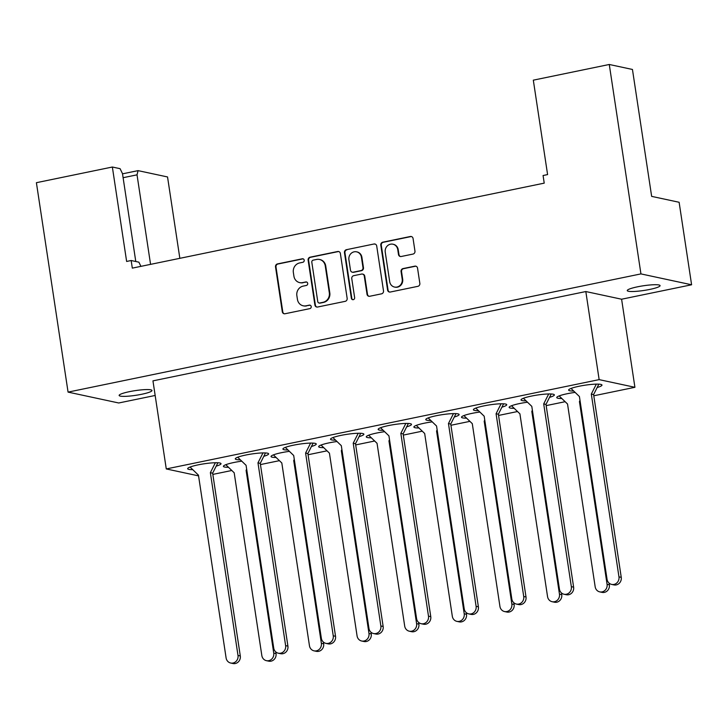 <?xml version="1.0" encoding="UTF-8"?>
<svg xmlns="http://www.w3.org/2000/svg" width="728" height="728" viewBox="0 0 728 728"><rect width="100%" height="100%" fill="white"/><g stroke="black" fill="none" stroke-linecap="round" stroke-linejoin="round"><path stroke-width="1.09" d="M304.213 260.205A1.784 1.647 -77.9 0 0 302.311 258.795L277.477 263.918A2.548 2.357 -77.9 0 0 275.521 266.894L282.3 311.739A2.548 2.357 -77.9 0 0 285.012 313.75L309.846 308.626A1.784 1.647 -77.9 0 0 309.955 305.141A1.784 1.647 -77.9 0 0 309.318 305.141L306.106 305.805A8.144 7.544 -77.9 0 1 303.194 305.796A8.144 7.544 -77.9 0 1 297.424 299.372L296.86 295.632A8.144 7.544 -77.9 0 1 303.13 286.122L306.342 285.458A1.784 1.647 -77.9 0 0 306.452 281.973A1.784 1.647 -77.9 0 0 305.815 281.964L302.602 282.628A8.144 7.544 -77.9 0 1 299.69 282.619A8.144 7.544 -77.9 0 1 293.921 276.203L293.357 272.463A8.144 7.544 -77.9 0 1 299.627 262.945L302.839 262.28A1.784 1.647 -77.9 0 0 304.213 260.205M303.185 258.868A1.784 1.647 -77.9 0 0 302.784 258.895L277.959 264.018A2.548 2.357 -77.9 0 0 275.994 266.994L282.783 311.848A2.548 2.357 -77.9 0 0 284.348 313.786M310.192 305.214A1.784 1.647 -77.9 0 0 309.8 305.241L306.106 305.805M306.688 282.036A1.784 1.647 -77.9 0 0 306.297 282.073L302.602 282.628M649.776 289.425A16.598 2.357 -8.6 0 1 627.254 290.599A16.598 2.357 -8.6 0 1 637.564 286.805A16.598 2.357 -8.6 0 1 660.078 285.64A16.598 2.357 -8.6 0 1 649.776 289.425M141.669 394.276A16.598 2.357 -8.6 0 1 119.146 395.45A16.598 2.357 -8.6 0 1 129.457 391.655A16.598 2.357 -8.6 0 1 151.97 390.481A16.598 2.357 -8.6 0 1 141.669 394.276M337.019 441.523A16.862 2.393 171.4 0 0 329.12 442.851A16.862 2.393 171.4 0 0 318.655 446.701A16.862 2.393 171.4 0 0 323.733 447.638M384.639 431.695A16.862 2.393 171.4 0 0 376.74 433.024A16.862 2.393 171.4 0 0 366.275 436.882A16.862 2.393 171.4 0 0 371.353 437.819M432.259 421.867A16.862 2.393 171.4 0 0 424.36 423.196A16.862 2.393 171.4 0 0 413.895 427.054A16.862 2.393 171.4 0 0 418.964 427.991M479.879 412.039A16.862 2.393 171.4 0 0 471.981 413.377A16.862 2.393 171.4 0 0 461.516 417.226A16.862 2.393 171.4 0 0 466.584 418.163M527.491 402.22A16.862 2.393 171.4 0 0 519.601 403.549A16.862 2.393 171.4 0 0 509.136 407.398A16.862 2.393 171.4 0 0 514.205 408.335M575.111 392.392A16.862 2.393 171.4 0 0 567.221 393.721A16.862 2.393 171.4 0 0 556.756 397.57A16.862 2.393 171.4 0 0 561.825 398.507M289.398 451.351A16.862 2.393 171.4 0 0 281.499 452.68A16.862 2.393 171.4 0 0 271.034 456.529A16.862 2.393 171.4 0 0 276.112 457.466M241.778 461.17A16.862 2.393 171.4 0 0 233.879 462.507A16.862 2.393 171.4 0 0 223.414 466.357A16.862 2.393 171.4 0 0 228.492 467.294M311.429 446.491A16.862 2.393 171.4 0 0 316.252 444.016A16.862 2.393 171.4 0 0 293.384 445.208A16.862 2.393 171.4 0 0 282.919 449.058A16.862 2.393 171.4 0 0 287.997 449.995M359.05 436.664A16.862 2.393 171.4 0 0 363.873 434.188A16.862 2.393 171.4 0 0 341.004 435.38A16.862 2.393 171.4 0 0 330.539 439.23A16.862 2.393 171.4 0 0 335.617 440.167M406.67 426.836A16.862 2.393 171.4 0 0 411.493 424.36A16.862 2.393 171.4 0 0 388.625 425.552A16.862 2.393 171.4 0 0 378.16 429.402A16.862 2.393 171.4 0 0 383.228 430.339M454.29 417.007A16.862 2.393 171.4 0 0 459.113 414.541A16.862 2.393 171.4 0 0 436.245 415.724A16.862 2.393 171.4 0 0 425.78 419.583A16.862 2.393 171.4 0 0 430.849 420.52M501.91 407.18A16.862 2.393 171.4 0 0 506.734 404.713A16.862 2.393 171.4 0 0 483.865 405.896A16.862 2.393 171.4 0 0 473.4 409.755A16.862 2.393 171.4 0 0 478.469 410.692M549.531 397.361A16.862 2.393 171.4 0 0 554.354 394.885A16.862 2.393 171.4 0 0 531.486 396.077A16.862 2.393 171.4 0 0 521.02 399.927A16.862 2.393 171.4 0 0 526.089 400.864M597.151 387.533A16.862 2.393 171.4 0 0 601.974 385.057A16.862 2.393 171.4 0 0 579.106 386.25A16.862 2.393 171.4 0 0 568.641 390.099A16.862 2.393 171.4 0 0 573.71 391.036M263.809 456.31A16.862 2.393 171.4 0 0 268.632 453.844A16.862 2.393 171.4 0 0 245.764 455.036A16.862 2.393 171.4 0 0 235.299 458.886A16.862 2.393 171.4 0 0 240.376 459.823M216.189 466.138A16.862 2.393 171.4 0 0 221.012 463.672A16.862 2.393 171.4 0 0 198.143 464.855A16.862 2.393 171.4 0 0 187.678 468.714A16.862 2.393 171.4 0 0 192.756 469.651M340.376 253.508A2.548 2.357 -77.9 0 0 337.665 251.506L310.083 257.193A2.548 2.357 -77.9 0 0 308.126 260.169L314.906 305.014A2.548 2.357 -77.9 0 0 317.617 307.025L345.199 301.337A2.548 2.357 -77.9 0 0 347.156 298.362L340.376 253.508M112.358 167.021L36.4 182.692L68.068 392.11L640.94 273.901L609.272 64.483L533.315 80.162L547.592 174.583L543.07 175.521L544.226 183.138L132.314 268.132L131.158 260.515L126.636 261.452L112.358 167.021L120.084 168.678L122.486 173.619L135.781 261.507M413.004 254.072A2.548 2.357 -77.9 0 0 414.96 251.096L413.058 238.511A2.548 2.357 -77.9 0 0 410.346 236.5L382.764 242.196A2.548 2.357 -77.9 0 0 380.808 245.172L387.587 290.017A2.548 2.357 -77.9 0 0 390.299 292.028L417.881 286.332A2.548 2.357 -77.9 0 0 419.838 283.365L417.544 268.159A2.548 2.357 -77.9 0 0 414.833 266.157L403.03 268.587A2.548 2.357 -77.9 0 0 401.064 271.562L402.202 279.097A6.807 6.306 -77.9 0 1 394.521 287.05A6.807 6.306 -77.9 0 1 389.698 281.681L385.239 252.152A6.807 6.306 -77.9 0 1 392.92 244.208A6.807 6.306 -77.9 0 1 397.743 249.577L398.489 254.491A2.548 2.357 -77.9 0 0 401.201 256.502L413.004 254.072M346.428 249.695L374.001 243.998A2.548 2.357 -77.9 0 1 376.713 246.009L383.501 290.863A2.548 2.357 -77.9 0 1 381.536 293.83L369.733 296.269A2.548 2.357 -77.9 0 1 367.021 294.258L364.273 276.076A2.548 2.357 -77.9 0 0 361.561 274.065L353.726 275.675A2.548 2.357 -77.9 0 0 351.77 278.651L354.636 297.588A1.784 1.647 -77.9 0 1 352.625 299.672A1.784 1.647 -77.9 0 1 351.36 298.262L344.462 252.671A2.548 2.357 -77.9 0 1 346.428 249.695L374.001 243.998M140.923 266.357L138.884 262.171L131.158 260.515M150.569 264.364L137.028 174.838L123.105 177.705M122.522 173.837L138.056 170.634L167.54 176.959L179.843 258.322M138.056 170.634L137.028 174.838M609.272 64.483L632.45 69.46L651.651 196.378L679.124 202.275L691.6 284.775L621.603 299.217L585.822 291.546L152.953 380.862L166.275 468.941L599.144 379.625L585.822 291.546M68.068 392.11L118.728 402.984L155.164 395.468M640.94 273.901L691.6 284.775M599.144 379.625L634.916 387.305L593.793 395.786M565.137 401.701L546.173 405.614M517.517 411.529L498.553 415.442M469.897 421.357L450.932 425.27M422.276 431.176L403.312 435.089M374.656 441.004L355.692 444.917M327.036 450.832L308.071 454.745M279.416 460.66L260.451 464.573M231.795 470.488L212.831 474.401M198.562 475.875L166.275 468.941M634.916 387.305L621.603 299.217M299.927 282.673A8.144 7.544 -77.9 0 0 300.164 282.728A8.144 7.544 -77.9 0 0 303.076 282.737M303.43 305.842A8.144 7.544 -77.9 0 0 303.667 305.897A8.144 7.544 -77.9 0 0 306.588 305.906M393.156 244.262A6.807 6.306 -77.9 0 1 393.393 244.308A6.807 6.306 -77.9 0 1 398.216 249.677L398.962 254.6A2.548 2.357 -77.9 0 0 400.527 256.538M394.767 287.096A6.807 6.306 -77.9 0 0 395.004 287.151A6.807 6.306 -77.9 0 0 402.684 279.206L402.202 279.097M415.979 266.221A2.548 2.357 -77.9 0 0 415.306 266.257L403.503 268.687A2.548 2.357 -77.9 0 0 401.547 271.662L402.684 279.206M411.493 236.573A2.548 2.357 -77.9 0 0 410.82 236.609L383.246 242.297A2.548 2.357 -77.9 0 0 381.281 245.272L388.07 290.117A2.548 2.357 -77.9 0 0 389.635 292.065M375.148 244.071A2.548 2.357 -77.9 0 0 374.483 244.108M362.708 274.128A2.548 2.357 -77.9 0 1 364.746 276.176L367.504 294.367A2.548 2.357 -77.9 0 0 369.069 296.305M346.901 249.795A2.548 2.357 -77.9 0 0 344.945 252.771L351.833 298.362A1.784 1.647 -77.9 0 0 352.862 299.699M361.416 257.193A6.807 6.306 -77.9 0 0 356.593 251.833A6.807 6.306 -77.9 0 0 348.912 259.778L350.486 270.179A2.548 2.357 -77.9 0 0 353.198 272.19L361.033 270.57A2.548 2.357 -77.9 0 0 362.99 267.604L361.416 257.193L361.898 257.303A6.807 6.306 -77.9 0 0 357.075 251.934A6.807 6.306 -77.9 0 0 356.829 251.888M352.534 272.226A2.548 2.357 -77.9 0 0 353.681 272.29L353.198 272.19M361.898 257.303L363.463 267.704A2.548 2.357 -77.9 0 1 361.507 270.68L353.681 272.29M338.811 251.57A2.548 2.357 -77.9 0 0 338.138 251.606L310.556 257.293A2.548 2.357 -77.9 0 0 308.599 260.269L315.379 305.114A2.548 2.357 -77.9 0 0 316.953 307.061M313.176 260.151A1.784 1.647 -77.9 0 0 311.811 262.235L317.763 301.601A1.784 1.647 -77.9 0 0 319.665 303.003L323.05 302.302A8.144 7.544 -77.9 0 0 329.32 292.793L325.252 265.884A8.144 7.544 -77.9 0 0 319.483 259.459A8.144 7.544 -77.9 0 0 316.571 259.45L313.176 260.151M319.264 303.039A1.784 1.647 -77.9 0 0 320.138 303.112L319.665 303.003M319.719 259.514A8.144 7.544 -77.9 0 1 319.965 259.559A8.144 7.544 -77.9 0 1 325.735 265.984L329.802 292.893A8.144 7.544 -77.9 0 1 323.523 302.411L320.138 303.112M217.881 462.771L212.649 473.182L240.295 655.946A6.488 6.006 102.1 0 1 232.978 663.517L230.685 663.026A6.488 6.006 102.1 0 1 226.099 657.912L198.453 475.147L190.063 467.058M215.361 462.735L210.365 472.69L238.001 655.455A6.488 6.006 102.1 0 1 230.685 663.026M212.649 473.182L210.365 472.69M225.798 464.701L234.189 472.79L261.834 655.555A6.488 6.006 -77.9 0 0 266.421 660.669A6.488 6.006 -77.9 0 0 273.737 653.098L246.1 470.334L246.665 469.205M266.421 660.669L268.714 661.16A6.488 6.006 -77.9 0 0 276.03 653.589L275.776 651.924M246.1 470.334L246.856 470.497M265.502 452.943L260.269 463.354L287.915 646.118A6.488 6.006 102.1 0 1 280.599 653.689L278.305 653.198A6.488 6.006 102.1 0 1 273.719 648.084L246.073 465.319L237.683 457.23M262.981 452.916L257.976 462.862L285.622 645.627A6.488 6.006 102.1 0 1 278.305 653.198M260.269 463.354L257.976 462.862M273.419 454.873L281.809 462.972L309.455 645.736A6.488 6.006 -77.9 0 0 314.041 650.841A6.488 6.006 -77.9 0 0 321.357 643.279L293.712 460.515L294.285 459.386M314.041 650.841L316.334 651.332A6.488 6.006 -77.9 0 0 323.651 643.77L323.396 642.096M293.712 460.515L294.476 460.678M313.122 443.115L307.889 453.526L335.526 636.29A6.488 6.006 102.1 0 1 328.219 643.861L325.926 643.37A6.488 6.006 102.1 0 1 321.339 638.256L293.693 455.491L285.303 447.401M310.601 443.088L305.596 453.034L333.242 635.799A6.488 6.006 102.1 0 1 325.926 643.37M307.889 453.526L305.596 453.034M321.039 445.045L329.429 453.144L357.075 635.908A6.488 6.006 -77.9 0 0 361.661 641.013A6.488 6.006 -77.9 0 0 368.978 633.451L341.332 450.687L341.905 449.558M361.661 641.013L363.954 641.505A6.488 6.006 -77.9 0 0 371.262 633.942L371.016 632.268M341.332 450.687L342.096 450.85M360.742 433.287L355.51 443.707L383.146 626.471A6.488 6.006 102.1 0 1 375.839 634.033L373.546 633.542A6.488 6.006 102.1 0 1 368.959 628.437L341.314 445.673L332.924 437.574M358.221 433.26L353.216 443.216L380.862 625.98A6.488 6.006 102.1 0 1 373.546 633.542M355.51 443.707L353.216 443.216M368.659 435.226L377.049 443.316L404.695 626.08A6.488 6.006 -77.9 0 0 409.282 631.194A6.488 6.006 -77.9 0 0 416.598 623.623L388.952 440.859L389.526 439.73M409.282 631.194L411.575 631.686A6.488 6.006 -77.9 0 0 418.882 624.114L418.636 622.44M388.952 440.859L389.717 441.022M408.363 423.469L403.13 433.879L430.767 616.643A6.488 6.006 102.1 0 1 423.459 624.205L421.166 623.714A6.488 6.006 102.1 0 1 416.58 618.609L388.934 435.844L380.544 427.746M405.842 423.432L400.837 433.387L428.483 616.152A6.488 6.006 102.1 0 1 421.166 623.714M403.13 433.879L400.837 433.387M416.279 425.398L424.67 433.488L452.316 616.252A6.488 6.006 -77.9 0 0 456.902 621.366A6.488 6.006 -77.9 0 0 464.218 613.795L436.572 431.031L437.146 429.902M456.902 621.366L459.195 621.858A6.488 6.006 -77.9 0 0 466.502 614.286L466.257 612.612M436.572 431.031L437.337 431.194M455.983 413.641L450.75 424.051L478.387 606.815A6.488 6.006 102.1 0 1 471.08 614.386L468.786 613.895A6.488 6.006 102.1 0 1 464.2 608.781L436.554 426.017L428.164 417.927M453.462 413.604L448.457 423.56L476.103 606.324A6.488 6.006 102.1 0 1 468.786 613.895M450.75 424.051L448.457 423.56M463.9 415.57L472.29 423.66L499.936 606.424A6.488 6.006 -77.9 0 0 504.522 611.538A6.488 6.006 -77.9 0 0 511.839 603.967L484.193 421.203L484.766 420.074M504.522 611.538L506.815 612.03A6.488 6.006 -77.9 0 0 514.123 604.458L513.877 602.784M484.193 421.203L484.957 421.366M503.603 403.812L498.371 414.223L526.007 596.987A6.488 6.006 102.1 0 1 518.7 604.559L516.407 604.067A6.488 6.006 102.1 0 1 511.811 598.953L484.175 416.189L475.784 408.099M501.082 403.785L496.077 413.731L523.723 596.496A6.488 6.006 102.1 0 1 516.407 604.067M498.371 414.223L496.077 413.731M511.52 405.742L519.91 413.832L547.547 596.596A6.488 6.006 -77.9 0 0 552.143 601.71A6.488 6.006 -77.9 0 0 559.459 594.148L531.813 411.384L532.386 410.255M552.143 601.71L554.436 602.202A6.488 6.006 -77.9 0 0 561.743 594.64L561.497 592.965M531.813 411.384L532.577 411.548M551.223 393.985L545.991 404.395L573.628 587.159A6.488 6.006 102.1 0 1 566.32 594.731L564.027 594.239A6.488 6.006 102.1 0 1 559.432 589.125L531.795 406.361L523.405 398.271M548.703 393.957L543.698 403.904L571.344 586.668A6.488 6.006 102.1 0 1 564.027 594.239M545.991 404.395L543.698 403.904M559.14 395.914L567.531 404.013L595.167 586.777A6.488 6.006 -77.9 0 0 599.763 591.882A6.488 6.006 -77.9 0 0 607.079 584.32L579.433 401.556L580.007 400.427M599.763 591.882L602.056 592.374A6.488 6.006 -77.9 0 0 609.363 584.812L609.118 583.137M579.433 401.556L580.198 401.719M598.844 384.156L593.611 394.576L621.248 577.34A6.488 6.006 102.1 0 1 613.941 584.903L611.647 584.411A6.488 6.006 102.1 0 1 607.052 579.306L579.415 396.542L571.025 388.443M596.323 384.129L591.318 394.085L618.964 576.849A6.488 6.006 102.1 0 1 611.647 584.411M593.611 394.576L591.318 394.085M302.784 258.895L302.311 258.795M309.8 305.241L309.318 305.141M306.297 282.073L305.815 281.964M282.783 311.848L282.3 311.739M275.994 266.994L275.521 266.894M277.959 264.018L277.477 263.918M398.962 254.6L398.489 254.491M398.216 249.677L397.743 249.577M401.547 271.662L401.064 271.562M403.503 268.687L403.03 268.587M415.306 266.257L414.833 266.157M388.07 290.117L387.587 290.017M381.281 245.272L380.808 245.172M383.246 242.297L382.764 242.196M410.82 236.609L410.346 236.5M367.504 294.367L367.021 294.258M364.746 276.176L364.273 276.076M351.833 298.362L351.36 298.262M344.945 252.771L344.462 252.671M361.507 270.68L361.033 270.57M363.463 267.704L362.99 267.604M315.379 305.114L314.906 305.014M308.599 260.269L308.126 260.169M310.556 257.293L310.083 257.193M338.138 251.606L337.665 251.506M323.523 302.411L323.05 302.302M329.802 292.893L329.32 292.793M325.735 265.984L325.252 265.884M240.295 655.946L238.001 655.455M273.737 653.098L276.03 653.589M287.915 646.118L285.622 645.627M321.357 643.279L323.651 643.77M335.526 636.29L333.242 635.799M368.978 633.451L371.262 633.942M383.146 626.471L380.862 625.98M416.598 623.623L418.882 624.114M430.767 616.643L428.483 616.152M464.218 613.795L466.502 614.286M478.387 606.815L476.103 606.324M511.839 603.967L514.123 604.458M526.007 596.987L523.723 596.496M559.459 594.148L561.743 594.64M573.628 587.159L571.344 586.668M607.079 584.32L609.363 584.812M621.248 577.34L618.964 576.849M300.164 282.728L299.69 282.619M303.667 305.897L303.194 305.796M393.393 244.308L392.92 244.208M395.004 287.151L394.521 287.05M362.944 274.165L362.471 274.065M357.075 251.934L356.593 251.833M352.771 272.29L352.288 272.19M319.501 303.103L319.028 303.003M319.965 259.559L319.483 259.459"/></g></svg>

